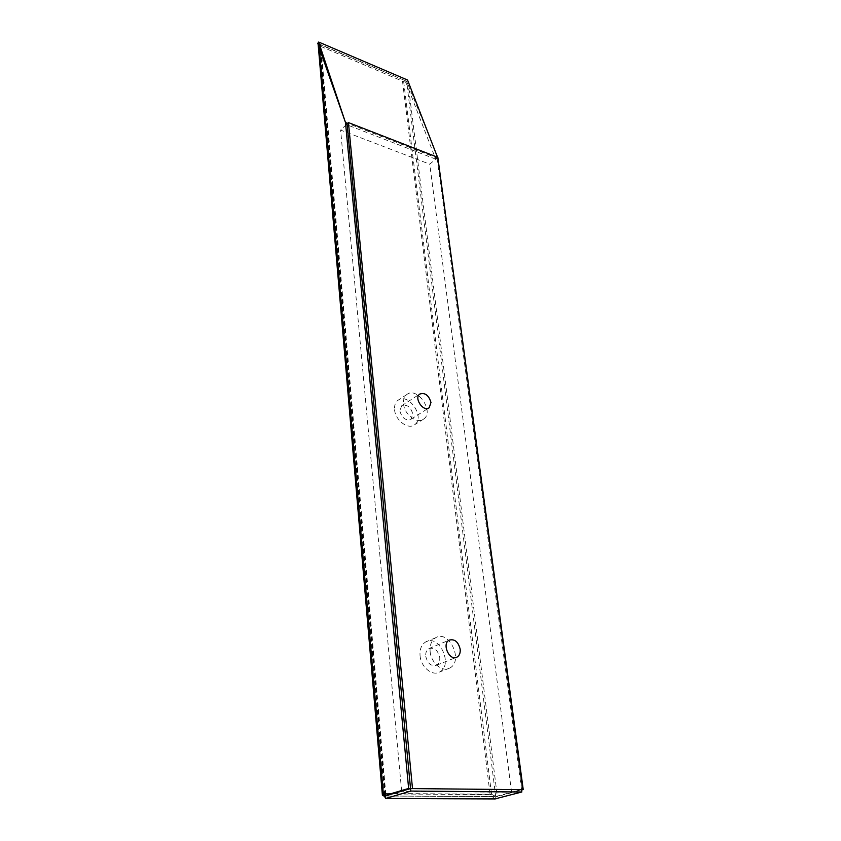 <?xml version="1.0" encoding="UTF-8"?>
<svg xmlns="http://www.w3.org/2000/svg" width="841" height="841" viewBox="0 0 841 841"><rect width="100%" height="100%" fill="white"/><g stroke="black" fill="none" stroke-linecap="round" stroke-linejoin="round"><path stroke-width="0.63" stroke-dasharray="4.21 3.15" d="M437.835 157.33L435.701 159.138L407.033 85.015L404.647 80.41L406.329 81.135L408.337 85.572L406.645 81.241L317.772 43.364M407.559 80.021L406.645 81.241M319.244 47.79L318.14 43.553L320 44.342L320.684 48.4L346.008 124.426L347.07 123.921M435.701 159.138L346.376 124.573L340.616 130.082L429.751 164.184L435.701 159.138M346.008 124.426L346.986 123.101M437.972 158.402L437.036 158.034L436.037 159.275M437.972 158.392L347.659 123.354M521.578 789.562L437.036 158.034M393.798 793.547L491.522 794.219L495.696 796.501L521.21 789.667M404.647 80.41L320.81 44.993L385.746 793.494L384.726 795.008L385.399 795.901L320.684 48.4M406.329 81.135L402.513 81.167L319.843 46.013L318.14 43.553M382.403 795.25L384.369 793.904L384.232 795.891M320 44.342L320.81 44.993M521.525 789.667L495.633 796.595L491.522 794.219L490.103 794.608L497.325 796.511L521.567 790.025M407.033 85.015L495.696 796.501L497.325 796.511L408.284 85.141L438.392 158.56M494.834 798.939L490.103 794.608L384.369 793.904L319.843 46.013M411.007 788.585L401.662 791.339L511.57 792.243L521.178 789.667M385.483 796.007L495.633 796.595L495.917 798.887M384.369 793.904L385.746 793.494L385.346 795.891M394.587 409.767C395.291 420.458 408.39 430.098 414.687 424.673C425.735 417.178 407.917 391.696 397.761 400.484C395.302 402.534 394.24 405.625 394.587 409.767M403.543 403.943C404.29 414.708 417.462 424.453 423.738 419.028C434.776 411.533 416.821 385.84 406.687 394.629C404.227 396.679 403.175 399.79 403.543 403.943M399.853 410.986C402.03 418.198 405.74 420.942 410.997 419.217L412.805 413.972C410.608 406.76 406.886 404.037 401.62 405.814L399.853 410.986M420.058 655.738C420.899 667.018 432.169 676.416 439.507 672.054C453.793 665.315 439.118 633.588 425.672 641.956C421.467 644.595 419.596 649.189 420.058 655.738M430.129 651.575C431.023 662.939 442.366 672.443 449.704 668.069C463.99 661.31 449.147 629.331 435.701 637.709C431.496 640.358 429.646 644.984 430.129 651.575M425.746 656.243C427.554 663.591 431.16 666.587 436.553 665.242C438.96 663.77 440.022 661.173 439.738 657.483C437.898 650.135 434.282 647.16 428.889 648.569C426.534 650.04 425.493 652.595 425.746 656.243M401.641 791.087L340.616 130.082M511.57 792.243L429.751 164.184M491.522 794.219L403.501 80.231M402.513 81.167L490.103 794.608M385.746 793.494L393.346 793.547M318.171 44.573L318.129 43.984M384.726 795.008L319.979 45.361M496.253 796.259L494.361 795.796M494.897 796.627L385.451 796.038M406.687 394.629L397.761 400.484M423.738 419.028L414.687 424.673M410.997 419.217L428.626 408.095M401.62 405.814L419.68 394.103M435.701 637.709L425.672 641.956M449.704 668.069L439.507 672.054M436.553 665.242L456.043 657.483M428.889 648.569L449.199 640.127"/><path stroke-width="1.26" d="M347.659 123.354L345.483 122.513L318.676 42.05L317.772 43.364L319.244 47.79L383.517 795.891L382.403 795.25L318.171 44.573M318.676 42.05L407.559 80.021L437.972 158.402M521.21 789.667L523.228 789.583L437.972 158.392M410.524 788.469L346.986 123.101L345.483 122.513L408.631 788.448L383.517 795.891L410.524 788.469L408.631 788.448M521.567 790.025L523.228 789.583M384.232 795.891L385.693 798.445L410.85 791.066L521.83 792.001L494.834 798.939L385.535 798.508M385.346 795.891L410.618 788.574L521.525 789.667L521.83 792.001M385.483 796.007L385.693 798.445L495.917 798.887M410.618 788.574L410.85 791.066M430.97 402.44L429.204 407.727C423.643 412.5 413.677 398.245 419.68 394.103C424.947 392.348 428.71 395.133 430.97 402.44M460.185 649.22C460.5 652.973 459.459 655.591 457.052 657.084C449.63 661.573 441.451 643.849 449.199 640.127C454.603 638.729 458.271 641.757 460.185 649.22M521.178 789.667L411.007 788.585M347.07 123.921L348.447 122.597L412.458 788.154M522.671 789.268L437.835 157.33L348.447 122.597M345.483 122.502L319.244 47.79M428.626 408.095L429.204 407.727M456.043 657.483L457.052 657.084"/></g></svg>
